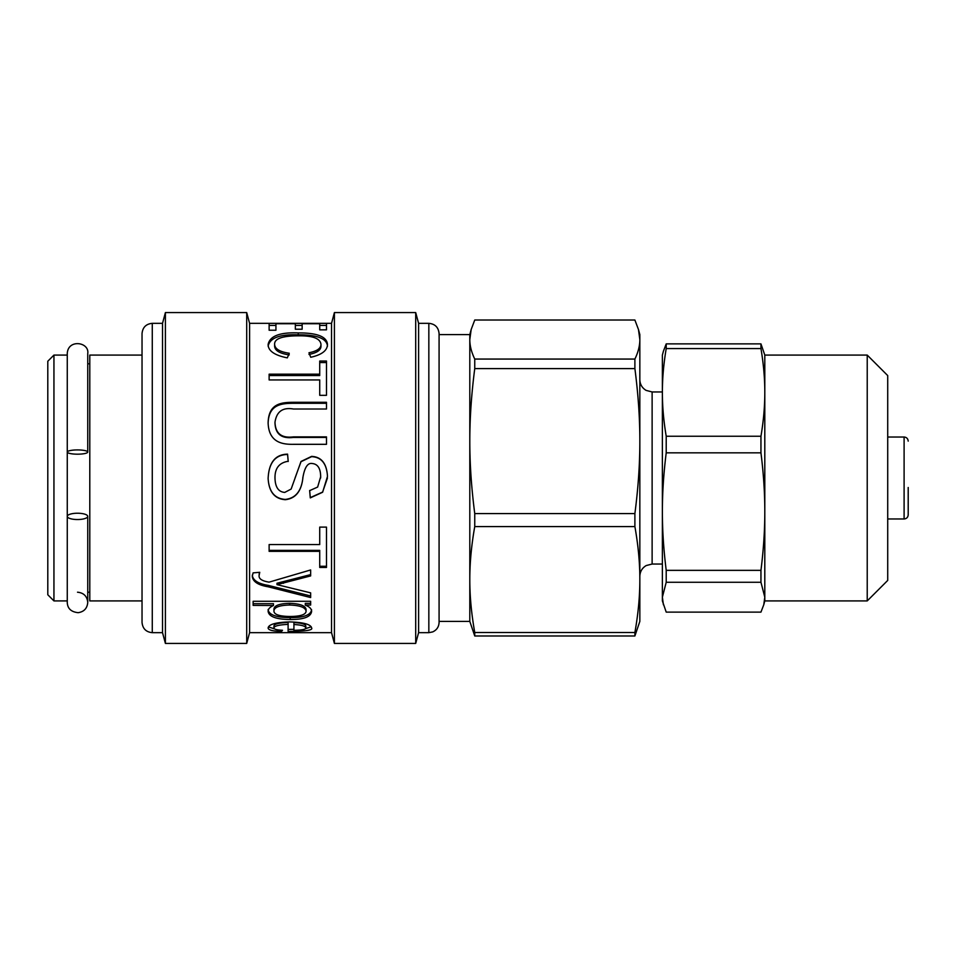 <?xml version="1.0" encoding="UTF-8"?>
<svg xmlns="http://www.w3.org/2000/svg" width="956" height="956" viewBox="0 0 956 956"><rect width="100%" height="100%" fill="white"/><g stroke="black" fill="none" stroke-linecap="round" stroke-linejoin="round"><path stroke-width="1.43" d="M142.038 600.918L89.792 600.918L89.792 355.082L142.038 355.082M87.749 452.045A10.241 2.139 0 0 1 77.508 454.184A10.241 2.139 0 0 1 67.267 452.045A10.241 2.139 0 0 1 77.508 449.918A10.241 2.139 0 0 1 87.749 452.045L87.749 353.553L87.749 363.794L89.792 363.794M53.942 355.082L53.942 600.918L47.8 594.763L47.8 361.237L53.942 355.082L67.267 355.082L67.267 602.447C67.506 608.53 71.138 611.936 78.153 612.677C84.032 611.78 87.223 608.375 87.749 602.447L87.749 592.206L89.792 592.206M142.038 353.553L142.038 602.447M152.279 323.331C146.053 323.941 142.647 327.358 142.038 333.572L142.038 622.428C142.647 628.642 146.053 632.059 152.279 632.669L152.279 323.331L162.52 323.331L162.52 632.669L165.4 643.424L246.708 643.424L246.708 312.576L165.4 312.576L165.4 643.424M162.52 323.331L165.4 312.576M246.708 312.576L249.588 323.331L249.588 632.669L246.708 643.424M249.588 323.331L331.529 323.331L331.529 632.669L334.409 643.424L415.705 643.424L415.705 312.576L334.409 312.576L334.409 643.424M311.596 627.901C313.305 630.207 305.478 631.378 288.103 631.414L288.103 624.388C278.805 624.818 274.085 626.025 273.942 627.984C273.93 629.239 276.774 630.004 282.498 630.279L281.602 631.378C272.771 631.235 268.289 630.1 268.122 627.984C268.636 624.388 275.782 622.356 289.572 621.914C303.446 622.32 310.784 624.316 311.596 627.901M275.937 330.226L269.126 330.226L269.126 323.367L326.486 323.367L326.486 329.844L319.722 329.844L319.722 323.737L302.156 323.737L302.156 329.223L295.344 329.223L295.344 323.737L275.937 323.737L275.937 330.226M289.262 353.254L287.314 357.867C274.491 355.297 268.086 350.816 268.122 344.411C269.879 336.022 279.905 332.186 298.224 332.915C317.129 332.796 326.88 336.643 327.478 344.459C327.358 350.541 321.778 354.819 310.748 357.269L308.967 352.764C316.962 351.187 320.965 348.402 320.977 344.411C320.332 338.46 312.767 335.604 298.272 335.831C282.426 335.867 274.539 338.615 274.623 344.064C274.611 348.749 279.487 351.808 289.262 353.254M326.486 395.318L319.722 395.318L319.722 379.938L269.126 379.938L269.126 374.178L319.722 374.178L319.722 361.033L326.486 361.033L326.486 395.318M326.486 444.313L293.289 444.313C283.37 444.456 268.72 443.13 268.122 422.791C268.588 403.42 281.411 402.368 293.289 402.297L326.486 402.297L326.486 409.013L293.456 409.013C282.749 407.148 276.595 411.546 274.993 422.205C275.376 433.474 281.53 438.374 293.456 436.88L326.486 436.88L326.486 444.313M268.134 478L268.122 478.49C268.935 491.707 274.659 498.685 285.33 499.414C295.739 498.255 301.606 490.858 302.944 477.235C301.606 491.037 295.739 498.53 285.33 499.701C274.659 498.96 268.935 491.886 268.122 478.49C268.839 462.525 275.328 454.423 287.577 454.148L288.21 461.27C279.188 462.704 274.79 468.332 274.993 478.167C275.244 487.19 278.495 491.934 284.745 492.412L291.15 489.054L301.009 461.473L311.596 456.382C321.467 456.837 326.761 463.529 327.478 476.435L322.614 492.256L310.282 497.885L309.648 490.631L317.631 487.07L320.666 476.757C320.607 468.428 317.762 464.007 312.122 463.505C307.76 462.74 304.701 467.305 302.944 477.223L302.765 478M326.486 567.458L319.722 567.458L319.722 551.337L269.126 551.337L269.126 544.562L319.722 544.562L319.722 527.115L326.486 527.115L326.486 567.458M310.652 592.863L310.652 597.548L268.122 586.781C258.168 585.132 252.886 581.69 252.288 576.444L253.077 572.883L259.733 572.297L259.112 575.464C258.658 578.762 261.98 580.985 269.066 582.144L310.652 569.955L310.652 575.918L276.989 584.642L310.652 592.863M305.299 605.04L305.299 605.136C309.493 606.69 311.596 608.805 311.596 611.505C310.82 616.895 303.697 619.572 290.206 619.536C276.093 619.357 268.744 616.608 268.122 611.266C268.122 608.984 269.915 607.072 273.476 605.518L253.137 605.399L253.137 601.288L310.652 601.288L310.652 605.04L305.299 605.04L305.299 603.356L310.652 603.356M273.476 605.399L273.476 603.714L253.137 603.714M311.596 609.737C310.82 615.055 303.697 617.696 290.206 617.66C276.093 617.492 268.744 614.768 268.122 609.498M306.087 611.183L306.087 609.414C305.454 605.71 299.969 603.69 289.62 603.332C279.26 603.63 274.037 605.614 273.942 609.283L273.942 611.051C273.978 614.529 279.403 616.345 290.206 616.489C300.602 616.369 305.896 614.6 306.087 611.183C305.454 607.43 299.969 605.375 289.62 605.017C279.26 605.315 274.037 607.335 273.942 611.051M310.652 574.616L276.989 583.232L276.989 584.642M259.327 572.333L259.112 575.464M310.652 595.97L268.122 585.347C258.168 583.722 252.886 580.316 252.288 575.142M268.122 585.347L268.122 586.781M268.445 585.383L268.445 586.829M326.486 566.263L319.722 566.263M319.722 551.337L319.722 550.369L269.126 550.369M327.454 478L322.614 492.065L310.282 497.622L309.648 490.464M295.046 478L301.009 461.688L311.596 456.669C321.467 457.111 326.761 463.72 327.478 476.458M268.122 478.478C268.839 462.74 275.328 454.733 287.577 454.459L288.21 461.485M320.642 478L320.666 476.757M274.993 422.205L274.993 422.946C275.376 434.072 281.53 438.9 293.456 437.43L326.486 437.43M268.122 423.52C268.588 404.412 281.411 403.372 293.289 403.301L326.486 403.301M319.722 362.575L326.486 362.575M269.126 375.553L319.722 375.553L319.722 374.178M274.623 344.064L274.623 345.833C274.611 350.458 279.487 353.481 289.262 354.903M308.967 354.425C316.962 352.872 320.965 350.123 320.977 346.18L320.977 344.411M268.122 346.18C269.879 337.898 279.905 334.122 298.224 334.839C317.129 334.72 326.88 338.52 327.478 346.227M269.126 325.422L275.937 325.422M295.344 325.422L302.156 325.422M319.722 325.422L326.486 325.422M311.226 626.789L305.287 628.725M293.922 629.347L288.103 629.383M274.515 628.881L268.445 626.921M288.103 624.388L288.103 622.452C278.805 622.87 274.085 624.053 273.942 626.001L273.942 627.984M305.824 627.901L305.824 625.917C305.358 624.089 301.391 622.977 293.922 622.583L293.922 630.327C302.12 630.159 306.087 629.347 305.824 627.901C305.358 626.049 301.391 624.925 293.922 624.519M281.602 630.231L281.602 631.378M331.529 323.331L334.409 312.576M415.705 312.576L418.597 323.331L418.597 632.669L415.705 643.424M418.597 323.331L428.838 323.331C435.052 323.941 438.469 327.358 439.079 333.572L439.079 622.428C438.876 626.885 436.737 630.052 432.674 631.916L428.838 632.669L428.838 323.331M439.079 621.4L469.802 621.4L469.802 334.6L439.079 334.6M469.802 339.547L471.177 329.485L474.75 320.021L634.892 320.021L638.465 329.485L639.839 339.547L639.839 334.6L639.839 339.547C639.863 345.654 638.226 352.155 634.892 359.062L474.75 359.062C471.428 352.155 469.778 345.654 469.802 339.547M469.802 621.4L474.75 635.979L474.75 632.514C471.428 613.776 469.778 596.126 469.802 579.551C469.778 562.976 471.428 545.326 474.75 526.589L474.75 513.587C471.428 487.93 469.778 463.768 469.802 441.098C469.778 418.417 471.428 394.254 474.75 368.598L474.75 359.062M474.75 368.598L634.892 368.598L634.892 359.062M634.892 368.598C638.226 394.254 639.863 418.417 639.839 441.098L639.839 339.547M474.75 526.589L634.892 526.589L634.892 513.587L474.75 513.587M634.892 526.589C638.226 545.326 639.863 562.976 639.839 579.551L639.839 441.098C639.863 463.768 638.226 487.93 634.892 513.587M474.75 635.979L634.892 635.979L634.892 632.514L474.75 632.514M634.892 635.979L639.839 621.4L639.839 579.551C639.863 596.126 638.226 613.776 634.892 632.514M663.404 604.754L662.377 597.189L666.213 582.276L760.952 582.276L764.8 597.189L763.772 604.754L760.952 612.115L666.213 612.115L662.377 600.918L662.377 355.082L663.404 351.246L666.213 343.885L666.213 348.57L760.952 348.57L760.952 343.885L666.213 343.885M760.952 348.57C763.545 363.997 764.824 378.612 764.8 392.402C764.824 406.204 763.545 420.807 760.952 436.247L666.213 436.247C663.631 420.807 662.353 406.204 662.377 392.402C662.353 378.612 663.631 363.997 666.213 348.57M666.213 582.276L666.213 570.35C663.631 549.676 662.353 530.09 662.377 511.603C662.353 493.105 663.631 473.531 666.213 452.845L760.952 452.845C763.545 473.531 764.824 493.105 764.8 511.603L764.8 355.082L760.952 343.885M867.223 600.918L887.718 580.423L887.718 375.577L867.223 355.082L867.223 600.918L764.8 600.918L764.8 511.603C764.824 530.09 763.545 549.676 760.952 570.35L666.213 570.35M760.952 582.276L760.952 570.35M760.952 452.845L760.952 436.247M666.213 452.845L666.213 436.247M887.718 437.023L904.101 437.023L904.101 518.977C906.563 518.75 907.937 517.387 908.2 514.878L908.2 487.488M77.508 513.229A10.241 3.155 180 0 1 87.749 516.383A10.241 3.155 180 0 1 77.508 519.538A10.241 3.155 180 0 1 67.267 516.383A10.241 3.155 180 0 1 77.508 513.229M289.62 603.332L289.62 605.017M290.206 617.66L290.206 619.536M283.442 581.905L283.442 583.303M293.289 403.301L293.289 402.297M298.224 334.839L298.224 332.915M662.377 564.04L652.123 564.04L652.123 391.96L646.125 390.395C642.097 387.957 639.994 384.372 639.839 379.663M53.942 600.918L67.267 600.918M152.279 632.669L162.52 632.669M249.588 632.669L331.529 632.669M418.597 632.669L428.838 632.669M469.802 334.6L471.177 329.485M639.839 334.6L638.465 329.485M652.123 564.04L646.208 565.558C642.121 567.995 640.006 571.58 639.839 576.337M662.377 391.96L652.123 391.96M764.8 600.918L763.772 604.754M867.223 355.082L764.8 355.082M904.101 518.977L887.718 518.977M904.101 437.023C906.563 437.25 907.937 438.613 908.2 441.122M87.749 516.383L87.749 602.447C87.139 596.233 83.722 592.816 77.508 592.206M67.267 516.383L67.267 602.447M87.749 353.553L87.749 353.553C89.577 342.081 67.936 338.711 67.267 353.553L67.267 452.045"/></g></svg>
